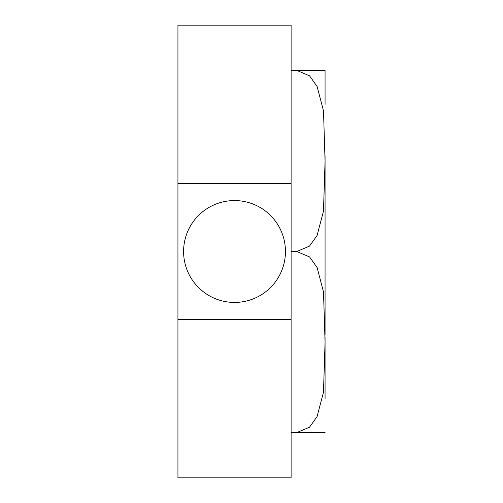 <?xml version="1.0" encoding="UTF-8"?>
<svg xmlns="http://www.w3.org/2000/svg" width="503" height="503" viewBox="0 0 503 503"><rect width="100%" height="100%" fill="white"/><g stroke="black" fill="none" stroke-linecap="round" stroke-linejoin="round"><path stroke-width="0.75" d="M325.064 398.627L325.064 336.777L325.064 398.627M325.064 334.973L325.064 155.697M291.111 70.42L325.064 70.42L296.77 70.42L325.064 70.42L296.77 70.42L309.578 75.852L317.154 86.566L323.504 110.937L325.064 161.048L323.479 211.178L317.079 235.517L309.483 246.149L296.77 251.5L309.578 256.932L317.154 267.646L323.504 292.017L325.064 342.128L323.479 392.258L317.079 416.597L309.483 427.229L296.77 432.58L325.064 432.58L291.111 432.58M325.064 104.373L325.064 70.42M183.595 251.5A50.929 50.929 0 0 0 234.524 302.429A50.929 50.929 0 0 0 285.452 251.5A50.929 50.929 0 0 0 234.524 200.571A50.929 50.929 0 0 0 183.595 251.5M296.77 251.5L291.111 251.5M177.936 183.595L177.936 25.15L291.111 25.15L291.111 477.85L177.936 477.85L177.936 183.595L291.111 183.595M177.936 319.405L291.111 319.405"/></g></svg>
